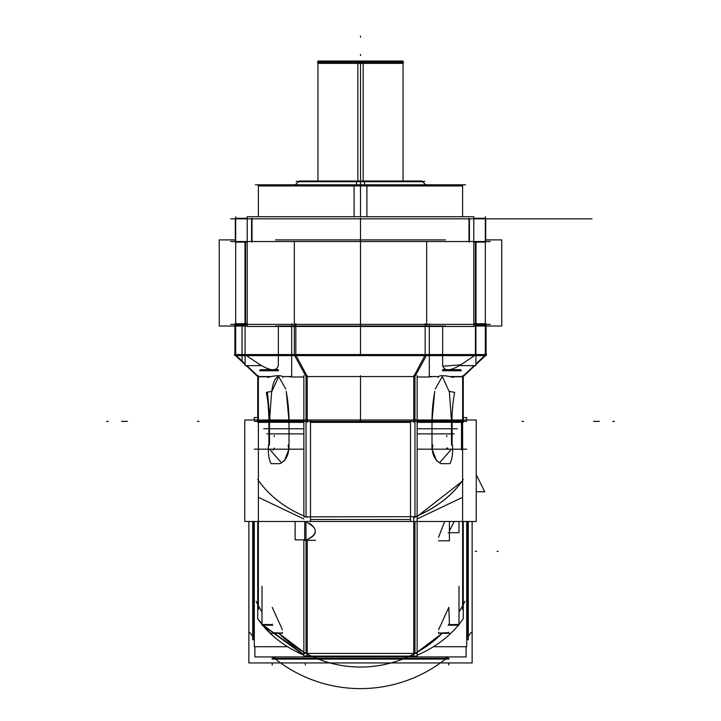 <?xml version="1.0" encoding="UTF-8"?>
<svg xmlns="http://www.w3.org/2000/svg" width="721" height="721" viewBox="0 0 721 721"><rect width="100%" height="100%" fill="white"/><g stroke="black" fill="none" stroke-linecap="round" stroke-linejoin="round"><path stroke-width="1.08" d="M462.413 185.279L461.485 184.801L462.621 185.937L258.379 185.937L360.5 185.937L360.5 216.733L360.5 185.937L462.621 185.937L462.621 216.733L462.621 185.279L354.092 185.279L354.092 216.733M490.307 218.842L230.693 218.842M230.693 241.535L490.307 241.535L230.693 241.535M490.307 324.369L230.693 324.369L490.307 324.369M476.004 326.027L476.004 242.112M475.436 242.112L475.436 354.57L475.436 242.112M445.47 326.027L275.53 326.027L445.47 326.027M445.47 239.886L275.53 239.886L445.47 239.886M294.339 324.91L294.339 326M426.661 326L426.661 324.91M244.996 326.027L244.996 242.112M245.564 324.369L245.564 242.112L245.564 324.369M247.213 326.027L219.238 326.027L219.238 239.886L235.307 239.886L219.238 239.886L219.238 326.027L247.213 326.027M235.686 324.91L245.564 324.91L245.564 326L235.686 326M235.686 216.733L235.686 326.478M247.213 218.274L235.307 218.274L235.307 242.112L247.213 242.112M252.008 218.274L252.008 242.112M251.575 218.842L251.575 241.535M473.787 216.733L473.787 326.478L247.213 326.478L247.213 216.733L473.787 216.733M469.425 241.535L469.425 218.842L517.083 218.842L266.527 218.842L591.968 218.842L469.425 218.842L469.425 241.535L469.425 218.842M294.339 241.535L294.339 354.57L294.339 241.535M426.661 324.369L426.661 241.535L426.661 324.369M468.992 218.274L468.992 242.112M473.787 218.274L485.693 218.274L485.693 242.112L473.787 242.112M485.314 216.733L485.314 326.478M501.762 326.027L473.787 326.027L501.762 326.027L501.762 239.886L485.693 239.886L501.762 239.886L501.762 326.027M485.314 326L475.436 326L475.436 324.91L485.314 324.91M260.065 184.946L258.379 185.937L258.379 216.733L258.379 185.279L366.908 185.279L366.908 216.733M366.809 184.946L366.899 186.487M360.5 185.279L360.5 181.404M354.191 184.946L354.101 186.487M465.586 184.801L255.414 184.801M294.853 185.207L299.062 180.998L364.357 180.998L364.601 184.801M422.01 181.07L422.659 181.719L360.5 181.719L360.5 181.07L360.5 181.719L298.341 181.719L298.99 181.07M426.147 185.207L421.938 180.998L356.643 180.998L356.399 184.801M424.813 181.404L296.187 181.404M317.952 180.998L317.952 61.033L363.168 61.033L363.168 180.998M317.952 61.06L360.5 61.06L360.5 62.15L317.952 62.15L317.952 61.06M403.048 180.998L403.048 61.033L357.832 61.033L357.832 180.998M403.048 62.15L360.5 62.15L360.5 61.06L403.048 61.06L403.048 62.15M402.904 63.944L401.912 62.258L403.048 63.394L317.952 63.394L319.088 62.258M403.616 62.258L317.384 62.258M278.36 365.637L278.36 326.478M234.911 323.756L234.911 354.57L234.911 323.756L247.213 323.756L234.911 323.756M429.31 323.756L429.31 355.615L486.089 355.615L486.549 354.57L234.451 354.57L234.911 355.615L291.69 355.615L291.69 376.993L303.856 376.993M295.826 323.756L295.826 355.615L295.826 323.756M294.339 323.774L294.339 324.874M234.911 355.002L234.911 355.615L291.69 355.615L291.69 323.756M245.564 323.774L245.564 324.874L235.686 324.874M417.144 376.993L429.31 376.993L429.31 355.615L291.69 355.615M295.826 355.002L425.174 355.002M294.664 355.615L306.037 376.56L294.664 355.615L306.037 376.56L306.037 421.379L306.037 376.56L294.664 355.615L306.037 376.56L306.037 421.379L306.037 376.56M307.245 376.56L413.755 376.56M414.963 376.56L414.963 421.379L414.963 376.56L426.336 355.615L414.963 376.56L426.336 355.615L414.963 376.56L414.963 421.379L414.963 376.56L426.336 355.615M485.44 355.615L475.914 364.61M474.833 365.637L463.261 376.56L463.261 422.281L463.261 376.56M425.399 354.57L413.53 376.993M449.652 376.56L462.621 376.56L449.652 376.56M485.314 355.002L475.914 355.002L485.314 355.002M474.535 355.615L460.791 364.826L474.535 355.615L460.791 364.826L474.535 355.615L460.791 364.826L442.784 366.223M442.64 355.002L429.31 355.002L442.64 355.002M429.31 376.56L438.503 376.56L429.31 376.56M413.755 375.668L413.755 422.281L413.755 375.668M432.672 422.281L451.4 422.281L432.672 422.281M462.621 376.777L451.508 376.777M431.996 376.777L429.31 376.777M449.291 391.386L454.645 392.368A114.251 80.788 -90 0 0 451.995 421.956M466.703 421.379L254.297 421.379M462.621 375.668L462.621 422.281M485.765 354.57L475.914 363.934M474.121 365.637L462.17 376.993M485.314 323.756L485.314 355.615M425.174 323.756L425.174 355.615L425.174 323.756M473.787 323.756L486.089 323.756L486.089 354.57L486.089 323.756L473.787 323.756M485.314 324.874L475.436 324.874L475.436 323.774M486.089 355.002L486.089 355.615L429.31 355.615M426.661 324.874L426.661 323.774M460.304 365.637L475.914 365.637L475.914 323.558M442.649 370.765L461.368 370.765M460.791 369.648L442.64 369.648L442.64 370.621L460.791 370.621L460.791 369.648M442.64 365.637L442.64 326.478M258.379 375.668L258.379 422.281M235.235 354.57L245.086 363.934M246.879 365.637L258.83 376.993M235.686 323.756L235.686 355.615M295.601 354.57L307.47 376.993M235.56 355.615L245.086 364.61M246.167 365.637L257.739 376.56L257.739 422.281L257.739 376.56M282.497 376.56L291.69 376.56L282.497 376.56M291.69 355.002L278.36 355.002L291.69 355.002M247.645 356.426L260.209 364.826C271.168 371.387 277.215 371.387 278.36 364.826C277.215 371.387 271.168 371.387 260.209 364.826C271.168 371.387 277.215 371.387 278.36 364.826C277.215 371.387 271.168 371.387 260.209 364.826L247.627 356.417M245.086 355.002L235.686 355.002L245.086 355.002M258.379 376.56L271.348 376.56L258.379 376.56M307.245 375.668L307.245 422.281L307.245 375.668M269.6 422.281L288.328 422.281L269.6 422.281M291.69 376.777L289.004 376.777M269.492 376.777L258.379 376.777M286.255 391.341L286.354 392.368A114.251 80.788 -90 0 1 288.995 421.956L303.856 421.947M267.743 377.453A14.753 3.893 164.1 0 1 282.929 377.182A14.753 3.893 164.1 0 1 282.974 377.453M271.619 391.999C272.998 382.328 275.341 377.182 278.666 376.56C275.341 377.182 272.998 382.328 271.619 391.999C272.998 382.328 275.341 377.182 278.666 376.56L285.768 388.97L278.666 376.56L285.768 388.97L278.666 376.56L271.619 391.999L269.492 421.379M269.005 421.956A114.251 80.788 -90 0 0 266.355 392.368L271.709 391.386M270.042 420.001L267.482 392.738L269.104 421.379M417.144 375.668L417.144 422.281M303.856 375.668L303.856 422.281M260.696 365.637L245.086 365.637L245.086 323.558M259.632 370.765L278.351 370.765M278.36 369.648L260.209 369.648L260.209 370.621L278.36 370.621L278.36 369.648M432.005 420.001L434.565 392.738L431.996 421.379A114.251 80.788 -90 0 1 434.646 392.368L434.745 391.341M431.996 449.778L431.996 421.361A114.251 80.788 -90 0 0 432.005 421.956L417.144 421.947M438.026 377.453A14.753 3.893 -164.1 0 1 438.071 377.182A14.753 3.893 -164.1 0 1 453.257 377.453M442.334 376.56L435.232 388.98L442.334 376.56L435.232 388.98L442.334 376.56L449.381 391.999L442.334 376.56M252.71 639.734L252.71 521.481M472.129 521.481L472.129 662.932L248.871 662.932L248.871 521.481M253.161 521.481L253.161 635.697M253.459 636.553A136.837 136.837 0 0 0 254.297 637.589A136.837 136.837 0 0 1 253.459 636.553A136.837 136.837 0 0 0 254.297 637.589A136.837 136.837 0 0 1 253.459 636.553M273.484 656.921A136.837 136.837 0 0 0 275.251 658.345A136.837 136.837 0 0 1 273.484 656.921A136.837 136.837 0 0 0 275.251 658.345A136.837 136.837 0 0 1 273.484 656.921M276.107 658.643L444.893 658.643M445.749 658.345A136.837 136.837 0 0 0 447.516 656.921A136.837 136.837 0 0 1 445.749 658.345A136.837 136.837 0 0 0 447.516 656.921A136.837 136.837 0 0 1 445.749 658.345M466.703 637.589A136.837 136.837 0 0 0 467.541 636.553A136.837 136.837 0 0 1 466.703 637.589A136.837 136.837 0 0 0 467.541 636.553A136.837 136.837 0 0 1 466.703 637.589M467.839 635.697L467.839 521.481M253.459 639.734L253.459 521.481M252.9 635.363A136.539 136.539 0 0 0 254.297 637.121M273.962 656.921A136.539 136.539 0 0 0 276.44 658.904M448.931 658.345L272.069 658.345M448.931 659.093L272.069 659.093M249.709 632.389A137.296 137.296 0 0 0 254.297 638.31A137.296 137.296 0 0 1 249.709 632.389M272.772 656.921A137.296 137.296 0 0 0 448.228 656.921A137.296 137.296 0 0 1 272.772 656.921M466.703 638.31A137.296 137.296 0 0 0 471.291 632.389A137.296 137.296 0 0 1 466.703 638.31M444.56 658.904A136.539 136.539 0 0 0 447.038 656.921M466.703 637.121A136.539 136.539 0 0 0 468.1 635.363M467.541 521.481L467.541 639.734M468.29 521.481L468.29 639.734M410.501 420.001L310.499 420.001L310.499 521.481L244.761 521.481L244.761 420.001L244.761 521.481L244.761 420.001L310.499 420.001L244.761 420.001L310.499 420.001L310.499 521.481L476.239 521.481L410.501 521.481L476.239 521.481L476.239 420.001L476.239 521.481L476.239 420.001L410.501 420.001L410.501 521.481L410.501 420.001L476.239 420.001L410.501 420.001L410.501 521.481M417.144 516.66L303.856 516.858L303.856 420.001M417.144 515.957L417.144 420.001M414.963 517.57L414.963 516.858C436.025 507.99 451.905 495.85 462.621 480.438L462.621 609.443M410.501 519.535L310.499 519.535M306.037 516.858L306.037 422.371L306.037 516.858M310.499 421.947L410.501 421.947M254.297 521.481L254.297 646.719L287.58 646.719L254.297 646.719L254.297 521.481L254.297 646.719L287.58 646.719L254.297 646.719L254.297 521.481L254.297 646.719L287.58 646.719L254.297 646.719L254.297 521.481L254.297 646.719L287.58 646.719L254.297 646.719L254.297 521.481L254.297 646.719L287.58 646.719L254.297 646.719L254.297 521.481L254.297 646.719L287.58 646.719M433.42 646.719L466.703 646.719L433.42 646.719L466.703 646.719L433.42 646.719L466.703 646.719L433.42 646.719L466.703 646.719L433.42 646.719L466.703 646.719L433.42 646.719L466.703 646.719L466.703 521.481M254.297 420.001L254.297 417.54L254.297 420.001L254.297 417.54L254.297 420.001L254.297 417.54L254.297 420.001L254.297 417.54L254.297 420.001L254.297 417.54L254.297 420.001L254.297 417.54L257.739 417.54M463.261 417.54L466.703 417.54L466.703 420.001L466.703 417.54L463.261 417.54L466.703 417.54L466.703 420.001L466.703 417.54L463.261 417.54L466.703 417.54L466.703 420.001L466.703 417.54L463.261 417.54L466.703 417.54L466.703 420.001L466.703 417.54L463.261 417.54L466.703 417.54L466.703 420.001L466.703 417.54L463.261 417.54L466.703 417.54L466.703 420.001M417.144 653.424L303.856 653.424M258.379 609.443L258.379 418.27M254.297 449.183L303.856 449.183L254.297 449.183M417.144 449.183L466.703 449.183L417.144 449.183M462.621 418.27L462.621 480.438M268.897 445.046L268.897 420.965M269.492 422.371L269.492 445.046L269.492 422.371M289.004 449.778L289.004 421.361L286.372 391.999L289.004 421.379L289.806 421.379M452.103 445.046L452.103 420.965M451.508 445.046L451.508 422.371L451.508 445.046M254.883 646.719L254.883 656.921L466.117 656.921L466.117 646.719L466.117 656.921L254.883 656.921L254.883 646.719L254.883 656.921M458.998 612.075A115.739 115.739 0 0 0 464.883 601.305A115.739 115.739 0 0 1 458.998 612.075L462.621 605.766M442.171 633.308A115.739 115.739 0 0 1 278.829 633.299L303.856 652.235L278.829 633.299A115.739 115.739 0 0 0 442.171 633.308L417.144 652.235M262.002 612.075A115.739 115.739 0 0 1 256.117 601.305A115.739 115.739 0 0 0 262.002 612.075L258.379 605.766M269.492 420.325L303.856 420.019M306.037 420.019L306.037 421.109M303.856 421.109L258.379 420.866M258.379 420.019L269.492 420.019M310.499 521.481L244.761 521.481L310.499 521.481L310.499 420.001M417.144 420.019L451.508 420.325M451.508 420.019L462.621 420.019M462.621 420.866L417.144 421.109M414.963 421.109L414.963 420.019M263.778 428.761L303.856 428.761M417.144 428.761L457.222 428.761M266.887 433.862L303.856 433.862M417.144 433.862L454.113 433.862M417.144 516.858L417.144 656.101L414.963 656.101A115.739 88.656 0 0 1 413.755 656.588L413.755 517.345A115.739 88.656 0 0 0 463.261 479.42M413.755 656.101L307.245 656.101M307.245 540.326L307.245 656.588A115.739 88.656 180 0 1 306.037 656.101L303.856 656.101L303.856 539.849M307.245 522.725C317.988 528.331 317.988 533.946 307.245 539.56C317.988 533.946 317.988 528.331 307.245 522.725C317.988 528.331 317.988 533.946 307.245 539.56C317.24 535.036 317.988 529.629 309.489 523.311M306.037 522.59L306.037 521.481L306.037 522.59M414.963 521.481L414.963 653.424L414.963 521.481M306.037 653.424L306.037 540.326L306.037 653.424M303.856 655.191A115.739 88.656 180 0 1 262.642 625.215M262.002 624.422A115.739 88.656 180 0 1 257.739 618.663L257.739 521.481M307.245 517.345A115.739 88.656 180 0 1 257.739 479.42M306.037 655.488L306.037 656.083M303.856 655.173L262.696 625.215M262.002 624.359L258.379 619.519L262.002 623.773M263.183 625.215L303.856 654.578M272.214 635.057C257.127 619.294 262.318 625.269 272.214 635.147L262.002 624.287M463.261 521.481L463.261 618.663A115.739 88.656 0 0 1 458.998 624.422M417.144 655.191A115.739 88.656 0 0 0 458.358 625.215M462.621 481.006L416.675 516.858M458.998 586.299L458.998 625.215L448.147 625.215M448.786 625.188C461.278 624.458 461.278 624.287 448.786 624.692L448.786 624.098C461.963 624.098 461.963 624.098 448.786 624.098M449.426 633.308L438.575 633.308M448.786 632.191C435.61 632.191 435.61 632.191 448.786 632.191L448.786 632.678C436.232 633.182 436.232 633.326 448.786 633.092M282.425 633.299L271.574 633.299M272.214 633.092C284.768 633.317 284.768 633.182 272.214 632.678L272.214 632.191C285.39 632.191 285.39 632.191 272.214 632.191M272.853 625.215L262.002 625.215L262.002 586.299M272.214 624.098C259.037 624.098 259.037 624.098 272.214 624.098L272.214 624.692C259.722 624.287 259.722 624.458 272.214 625.188M461.629 420.965L463.044 422.371M452.103 422.371L463.27 422.371M431.014 420.965L432.42 422.371M417.144 420.965L417.144 422.371L432.726 422.371M303.856 420.965L303.856 422.371L288.274 422.371M310.499 422.371L410.501 422.371M289.986 420.965L288.58 422.371M257.73 422.371L268.897 422.371M259.371 420.965L257.956 422.371M448.147 532.711L458.998 532.711L458.998 521.481M449.426 521.481L449.426 540.795L438.575 540.795M304.695 521.481L304.695 540.326L315.546 540.326M305.974 521.481L305.974 539.849L295.123 539.849L295.123 521.481M452.518 445.046A16.114 4.975 90 0 1 449.895 463.666L441 463.666A16.114 15.33 -90 0 1 432.906 445.046M439.522 462.801L451.472 449.183L432.05 449.183L436.584 460.836M288.094 445.046A16.114 15.33 90 0 1 280 463.666L271.105 463.666A16.114 4.975 -90 0 1 268.482 445.046M284.416 460.836L288.95 449.183L269.528 449.183L281.478 462.801M476.239 491.749L484.737 491.749L476.239 474.742M313.166 656.921A115.739 115.739 0 0 0 407.834 656.921A115.739 115.739 0 0 1 313.166 656.921A115.739 115.739 0 0 0 407.834 656.921A115.739 115.739 0 0 1 313.166 656.921M360.5 216.733L360.5 185.937L360.5 216.733L360.5 185.937L258.433 185.937L360.5 185.937M360.5 180.998L360.5 61.033L360.5 184.801L360.5 63.394L403.048 63.394L360.5 63.394M360.5 54.435L360.5 55.562L360.5 54.435M360.5 218.274L360.5 242.112L360.5 218.274M360.5 326.027L360.5 239.886L360.5 326.027M360.5 184.946L360.5 186.487L360.5 184.946M360.5 36.05L360.5 37.186L360.5 36.05M460.791 364.826C449.805 371.387 443.757 371.387 442.64 364.826C443.757 371.387 449.805 371.387 460.791 364.826C449.805 371.387 443.757 371.387 442.64 364.826M451.508 421.379L449.381 391.999M434.628 391.999L431.996 421.379L434.628 391.999L431.996 421.379L432.798 421.379M260.209 364.826L246.465 355.615M360.5 323.756L360.5 355.615L360.5 323.756M360.5 375.668L360.5 422.281L360.5 375.668M612.769 421.379L614.373 421.379M599.304 421.379L593.572 421.379L599.304 421.379M523.59 421.379L521.986 421.379M108.231 421.379L106.627 421.379M199.014 421.379L197.41 421.379M127.428 421.379L121.696 421.379L127.428 421.379M289.004 421.379L286.372 391.999M242.049 361.753L242.049 323.459M498.094 551.304L497.039 551.304L498.094 551.304M303.856 518.976L258.379 497.31M417.144 518.976L462.621 497.31M282.425 629.803L272.214 607.325M295.204 521.481L295.123 522.572M449.426 623.449L448.786 607.325L449.426 623.449L448.786 607.325L438.575 629.803M449.426 530.872L454.239 521.481M444.668 521.481L438.575 537.208M462.621 421.947L452.103 421.947M268.897 421.947L258.379 421.947M414.963 422.371L414.963 516.858L414.963 422.371M391.124 218.842L371.612 218.842L391.124 218.842M564.741 218.842L553.629 218.842L564.741 218.842M553.629 218.842L534.117 218.842L553.629 218.842M462.053 218.842L258.947 218.842L462.053 218.842M451.148 218.842L366.908 218.842L451.148 218.842M354.092 218.842L269.852 218.842L354.092 218.842M448.786 218.842C456.835 218.842 456.835 218.842 448.786 218.842C440.738 218.842 440.738 218.842 448.786 218.842C456.835 218.842 456.835 218.842 448.786 218.842C440.738 218.842 440.738 218.842 448.786 218.842M272.214 218.842C280.262 218.842 280.262 218.842 272.214 218.842C264.165 218.842 264.165 218.842 272.214 218.842C280.262 218.842 280.262 218.842 272.214 218.842C264.165 218.842 264.165 218.842 272.214 218.842M274.25 449.183L274.25 448.047M446.75 449.183L446.75 448.047M461.503 449.778L461.503 421.361M269.528 449.183L288.95 449.183L269.528 449.183M432.05 449.183L451.472 449.183L432.05 449.183M303.856 652.235L278.829 633.299M448.786 665.023L448.786 663.888L448.786 665.023M272.214 665.023L272.214 663.888L272.214 665.023M305.334 665.023L305.334 663.888L305.334 665.023M446.75 436.701L446.75 435.565M461.079 422.371L462.485 420.965M274.25 436.701L274.25 435.565M475.247 551.304L476.653 551.304L475.247 551.304M447.714 449.183L447.714 448.047M273.286 449.183L273.286 450.319M485.693 218.842L517.083 218.842L485.693 218.842M258.587 185.279L259.515 184.801M438.575 633.218L438.575 632.191M282.425 632.191L282.425 633.218"/></g></svg>
